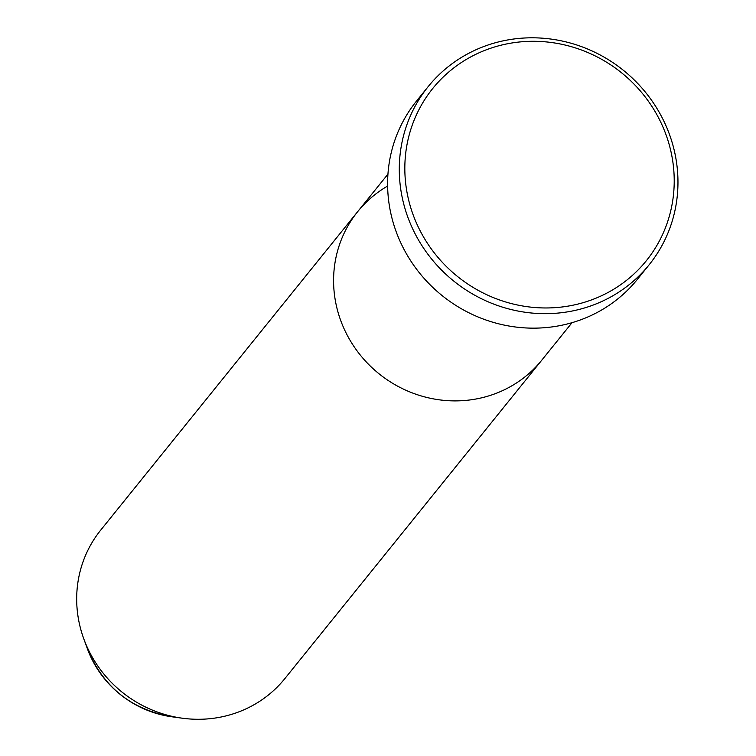 <?xml version="1.0" encoding="UTF-8"?>
<svg xmlns="http://www.w3.org/2000/svg" width="756" height="756" viewBox="0 0 756 756"><rect width="100%" height="100%" fill="white"/><g stroke="black" fill="none" stroke-linecap="round" stroke-linejoin="round"><path stroke-width="1.13" d="M588.754 300.888A137.195 130.769 38.9 0 0 664.902 131.761A137.195 130.769 38.9 0 0 490.294 48.365A137.195 130.769 38.9 0 0 414.146 217.492A137.195 130.769 38.9 0 0 588.754 300.888M487.705 45.124A141.92 135.277 -141.1 0 1 649.999 98.1A141.92 135.277 -141.1 0 1 649.083 264.855A141.92 135.277 -141.1 0 1 589.548 306.35A141.92 135.277 -141.1 0 1 427.253 253.373A141.92 135.277 -141.1 0 1 428.17 86.619A141.92 135.277 -141.1 0 1 487.705 45.124M387.63 186.033A118.267 112.729 38.9 0 0 357.654 211.68A118.267 112.729 38.9 0 0 356.889 350.642A118.267 112.729 38.9 0 0 492.137 394.793A118.267 112.729 38.9 0 0 541.74 360.215L572.037 322.67M428.17 86.619L416.499 101.087A141.92 135.277 38.9 0 0 415.573 267.851A141.92 135.277 38.9 0 0 577.877 320.827A141.92 135.277 38.9 0 0 637.402 279.333L649.083 264.855M357.654 211.68L100.756 530.069A118.267 112.729 38.9 0 0 83.736 638.697A118.267 112.729 38.9 0 0 182.272 718.2A118.267 112.729 38.9 0 0 235.239 713.182A118.267 112.729 38.9 0 0 284.851 678.605L541.74 360.215A118.267 112.729 38.9 0 1 492.137 394.793A118.267 112.729 38.9 0 1 356.889 350.642A118.267 112.729 38.9 0 1 357.654 211.68L387.951 174.135M83.736 638.697L87.327 648.572A101.465 96.711 38.9 0 0 171.858 716.782L182.272 718.2M87.327 648.572C102.977 686.845 131.147 709.572 171.858 716.782"/></g></svg>
